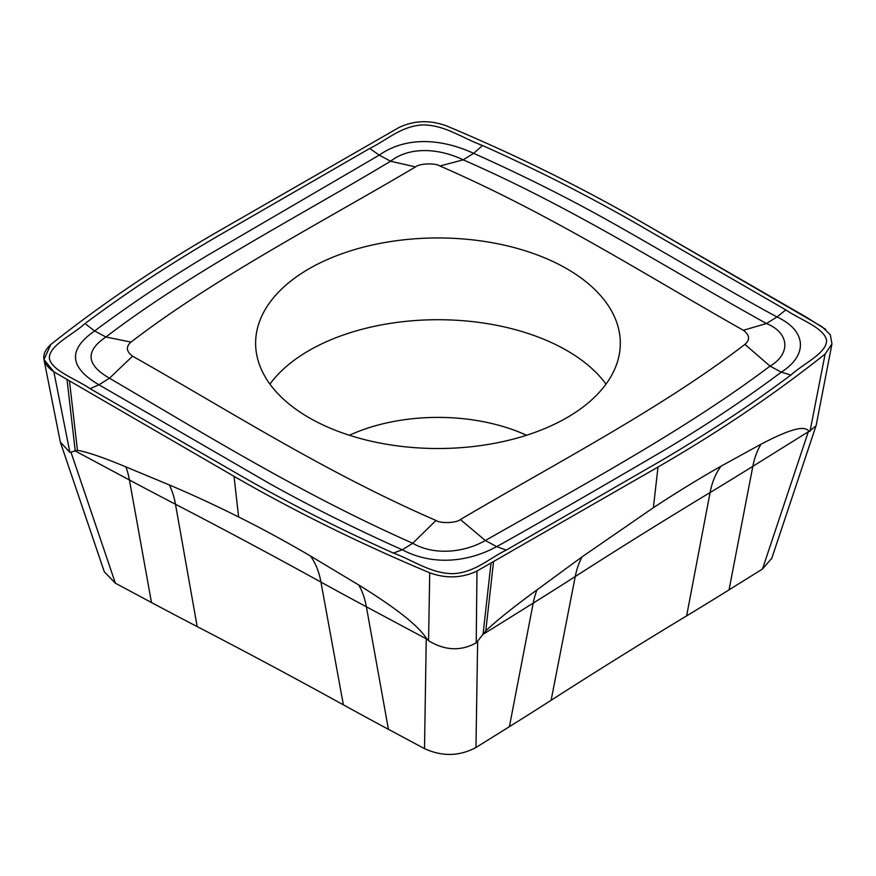 <?xml version="1.0" encoding="UTF-8"?>
<svg xmlns="http://www.w3.org/2000/svg" width="876" height="876" viewBox="0 0 876 876"><rect width="100%" height="100%" fill="white"/><g stroke="black" fill="none" stroke-linecap="round" stroke-linejoin="round"><path stroke-width="1.31" d="M43.964 359.521L60.324 442.051L69.905 452.421L53.852 371.807C41.522 363.135 40.515 354.035 50.808 344.52A1639.303 946.441 180 0 1 217.938 231.538L398.952 127.524C413.976 120.406 429.733 119.826 446.212 125.761A1639.303 946.441 180 0 1 641.911 222.252L822.082 326.759L830.295 334.687L831.97 343.841L825.115 354.046A1639.303 946.441 180 0 1 657.996 467.039L476.971 571.053C461.948 578.171 446.191 578.751 429.711 572.805A1639.303 946.441 180 0 1 234.012 476.325L53.852 371.807L43.953 359.51L50.808 344.52A1639.303 946.441 180 0 1 217.938 231.538L398.952 127.524C413.976 120.406 429.733 119.826 446.212 125.761A1639.303 946.441 180 0 1 641.911 222.252L806.413 317.221L825.761 329.409M482.556 145.515C462.309 138.145 444.68 124.731 422.341 124.929C400.836 126.297 387.017 140.029 369.716 148.46L230.103 229.041C209.079 240.955 185.887 255.015 160.538 271.221C136.065 286.868 110.891 304.3 85.005 323.54C72.248 335.234 49.023 345.407 49.352 358.306C51.728 370.723 75.511 378.695 90.108 388.692L229.698 469.295C250.328 481.428 274.681 494.82 302.746 509.46C329.836 523.585 360.047 538.116 393.368 553.063C413.614 560.432 431.244 573.846 453.582 573.649C475.088 572.28 488.907 558.549 506.219 550.117L645.82 469.525C666.844 457.622 690.036 443.563 715.385 427.357C739.859 411.709 765.033 394.266 790.918 375.037C803.675 363.343 826.911 353.17 826.572 340.271C824.196 327.854 800.423 319.882 785.816 309.885L646.225 229.282C625.595 217.138 601.254 203.758 573.178 189.117C546.087 174.992 515.876 160.45 482.556 145.515L473.642 153.333L463.185 159.848L439.938 166.002C551.092 214.324 644.276 274.308 743.352 330.285C749.681 334.971 750.217 339.669 744.939 344.367C661.238 408.545 557.333 462.342 460.393 519.545C456.407 523.18 439.993 523.519 435.985 520.464C324.832 472.142 231.647 412.147 132.583 356.182C126.243 351.495 125.717 346.797 130.984 342.089C214.686 277.911 318.59 224.114 415.531 166.922C419.516 163.275 435.93 162.936 439.938 166.002M69.905 452.421L77.438 450.341C87.042 451.906 103.193 457.414 125.881 466.886L169.298 484.932C191.45 494.283 214.565 504.959 238.622 516.96L234.012 476.325L53.852 371.807M428.572 640.728C444.909 650.66 460.798 651.361 476.226 642.831L476.971 571.053C461.948 578.171 446.191 578.751 429.711 572.805L428.572 640.728L426.305 638.133C419.593 628.3 404.449 613.299 358.777 585.004L310.487 556.019C285.631 541.456 261.672 528.436 238.622 516.96M476.226 642.831L485.797 630.873C496.374 620.788 513.445 607.112 537.01 589.866L582.124 556.808L653.387 507.686L657.996 467.039L476.971 571.053M808.679 430.828L809.26 431.331A37.088 20.345 -161.5 0 1 808.329 431.759L808.679 430.828C804.913 427.039 796.58 425.605 761.025 444.198L721.036 466.185C699.442 478.438 676.896 492.268 653.387 507.686M809.26 431.331L816.005 425.845L816.268 424.838L831.97 343.852M657.996 467.039A1639.303 946.441 180 0 0 825.115 354.046L810.004 431.353M60.324 442.051L104.288 571.765L115.391 583.208L151.471 602.513A4042.401 2333.861 0 0 0 197.177 626.592A6512.491 3759.956 180 0 1 343.37 704.83A4042.401 2333.861 0 0 0 388.429 729.314L424.51 748.63C442.216 756.722 459.363 756.349 475.964 747.502L509.405 726.664A4042.401 2333.861 0 0 0 551.114 700.285A6512.491 3759.956 180 0 1 686.631 615.872A4042.401 2333.861 0 0 0 729.04 589.866L762.481 569.028L771.789 558.242M427.368 639.579A37.088 28.667 -179.1 0 1 426.251 638.823L426.305 638.133M269.918 384.115A182.35 105.284 180 0 1 561.921 347.783A182.35 105.284 180 0 1 606.006 384.115M314.002 420.447A182.35 105.284 0 0 0 510.927 439.719A182.35 105.284 0 0 0 620.317 343.228A182.35 105.284 0 0 0 561.921 266.019A182.35 105.284 0 0 0 364.996 246.747A182.35 105.284 0 0 0 255.617 343.228A182.35 105.284 0 0 0 314.002 420.447M85.005 323.54L94.619 330.964L105.908 336.997C85.038 351.079 86.231 364.81 109.478 378.213C208.083 436.029 302.045 494.239 412.738 543.273C435.525 556.326 465.55 551.88 485.315 540.525C582.759 485.151 685.82 429.612 770.015 366.124C790.908 353.97 789.681 332.88 766.445 323.529C667.84 268.833 573.879 208.039 463.185 159.848C440.398 148.789 410.373 145.744 390.608 161.228C293.164 219.712 190.103 272.666 105.908 336.997L130.984 342.089M790.918 375.037L781.304 372.169C808.209 354.988 806.654 330.745 776.99 316.959C734.876 294.445 657.405 247.963 605.798 219.219C564.527 196.235 520.475 174.269 473.642 153.333C442.084 138.846 406.771 135.889 379.231 155.129L390.608 161.228L415.531 166.922M132.583 356.182L109.478 378.213L98.933 384.783C69.215 367.46 67.781 349.524 94.619 330.964C130.885 303.917 168.926 278.491 208.729 254.664L379.231 155.129L369.716 148.46M393.368 553.063L402.281 549.789L412.738 543.273L435.985 520.464M90.108 388.692L98.933 384.783L270.126 483.902C311.396 506.886 355.448 528.852 402.281 549.789C433.839 566.367 469.153 561.615 496.692 546.613L485.315 540.525L460.393 519.545M506.219 550.117L496.692 546.613C538.116 523.695 616.879 477.957 667.194 448.457C707.009 424.63 745.038 399.204 781.304 372.169L770.015 366.124L744.939 344.367M785.816 309.885L776.99 316.959L766.445 323.529L743.352 330.285M429.711 572.805A1639.303 946.441 180 0 1 234.012 476.325M67.069 379.899L75.183 450.516M77.438 450.341L69.522 381.345M490.976 563.421L483.103 633.906M485.797 630.873L493.495 562.009M761.025 444.198A123.615 74.022 -121.9 0 0 752.834 466.328L729.04 589.866M686.631 615.872L710.086 492.542A4074.845 2352.586 180 0 0 752.834 466.328L808.329 431.759L762.481 569.028M551.114 700.285L575.247 576.539A4074.845 2352.586 180 0 1 533.199 603.126L482.501 634.706M721.036 466.185A123.538 72.916 58.9 0 0 710.086 492.542A6480.057 3741.221 0 0 0 575.247 576.539A123.538 75.018 57.3 0 1 582.124 556.808M509.405 726.664L533.199 603.126A123.735 74.099 58.1 0 1 537.01 589.866M475.964 747.502L477.639 641.374M358.777 585.004A123.615 68.613 -61.8 0 1 366.376 606.783L426.251 638.823L424.51 748.63M343.37 704.83L320.955 582.102A4074.845 2352.586 180 0 0 366.376 606.783L388.429 729.314M197.177 626.592L175.485 504.258A4074.845 2352.586 180 0 1 129.418 479.982L74.734 450.713M310.487 556.019A123.538 69.697 118.9 0 1 320.955 582.102A6480.057 3741.221 -0 0 0 175.485 504.258A123.538 67.43 117.4 0 0 169.298 484.921M151.471 602.513L129.418 479.982A123.735 68.678 118.2 0 0 125.881 466.886M115.391 583.208L71.076 452.465M526.531 435.262A142.175 82.081 0 0 0 349.404 435.262M816.005 425.845L771.657 558.647"/></g></svg>
